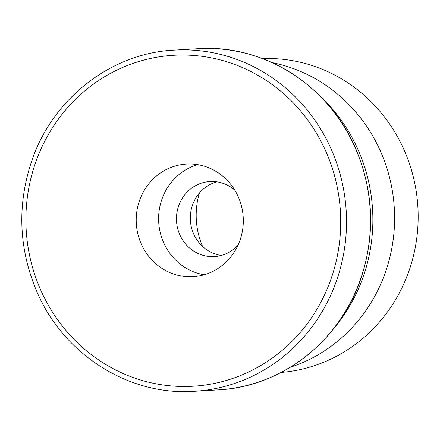 <?xml version="1.0" encoding="UTF-8"?>
<svg xmlns="http://www.w3.org/2000/svg" width="440" height="440" viewBox="0 0 440 440"><rect width="100%" height="100%" fill="white"/><g stroke="black" fill="none" stroke-linecap="round" stroke-linejoin="round"><path stroke-width="0.66" d="M141.174 243.777A56.392 53.543 86.6 0 1 186.428 164.087A56.392 53.543 86.6 0 1 238.348 196.988A56.392 53.543 86.6 0 1 193.094 276.678A56.392 53.543 86.6 0 1 141.174 243.777M332.882 329.615A164.912 156.569 -93.4 0 0 358.353 150.398A164.912 156.569 -93.4 0 0 319 95.035M290.208 367.301L291.704 366.795A157.218 149.27 -93.4 0 0 380.754 151.866A157.218 149.27 -93.4 0 0 273.724 62.964L272.179 62.64M281.111 372.438A157.218 149.27 -93.4 0 0 404.322 150.475A157.218 149.27 -93.4 0 0 262.537 58.614M197.703 164.676A56.392 53.543 -93.4 0 0 163.57 242.451A56.392 53.543 -93.4 0 0 204.215 274.764M216.904 181.836A37.598 35.695 -93.4 0 0 193.622 233.833A37.598 35.695 -93.4 0 0 221.265 255.459M234.768 190.113A37.598 35.695 -93.4 0 0 209.935 181.528A37.598 35.695 -93.4 0 0 179.762 234.652A37.598 35.695 -93.4 0 0 214.379 256.586A37.598 35.695 -93.4 0 0 238.024 245.13M199.397 193.012A75.191 71.39 -93.4 0 0 202.56 246.422M218.306 389.884A170.891 162.25 -93.4 0 0 276.447 374.748A170.891 162.25 -93.4 0 0 355.443 148.39A170.891 162.25 -93.4 0 0 198.11 48.697C263.389 43.934 328.939 85.481 355.625 148.434C373.857 191.648 375.474 235.439 360.476 279.802C339.295 341.82 281.067 386.947 218.306 389.884L194.332 391.303A170.891 162.25 -93.4 0 0 252.472 376.167A170.891 162.25 -93.4 0 0 331.469 149.809A170.891 162.25 -93.4 0 0 174.136 50.116C111.667 53.048 53.658 97.763 32.263 159.368C16.945 203.973 18.464 248.034 36.817 291.566C63.503 354.519 129.052 396.066 194.332 391.303M326.123 151.993A165.764 157.382 -93.4 0 0 117.112 69.971A165.764 157.382 -93.4 0 0 40.491 289.536A165.764 157.382 -93.4 0 0 249.502 371.558A165.764 157.382 -93.4 0 0 326.123 151.993M174.136 50.116L198.11 48.697"/></g></svg>
